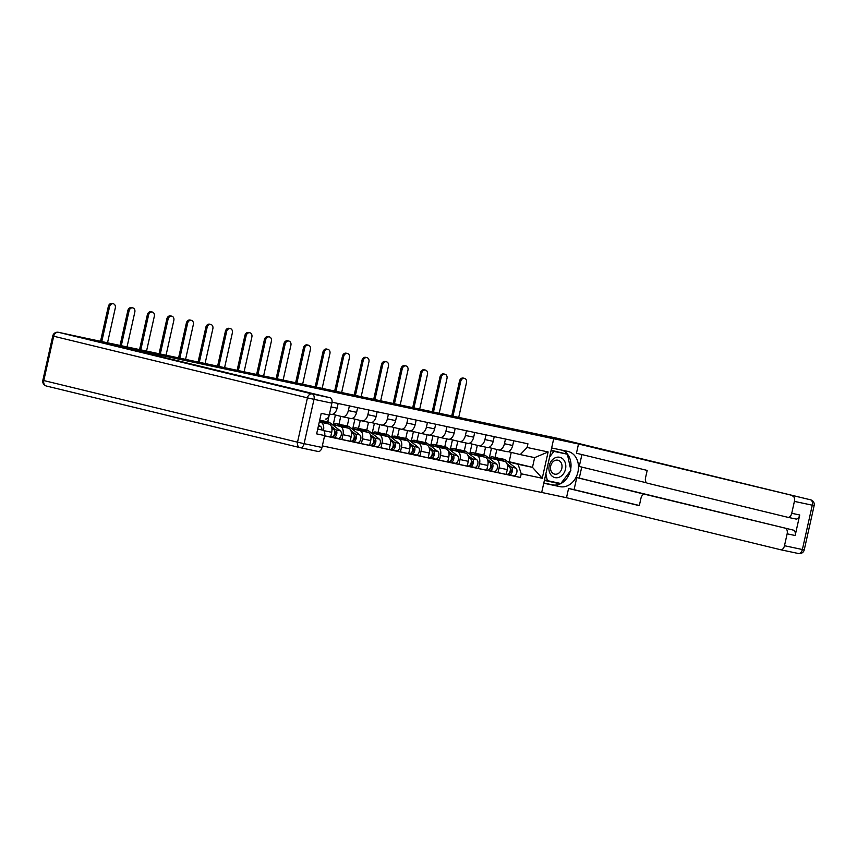 <?xml version="1.0" encoding="UTF-8"?>
<svg xmlns="http://www.w3.org/2000/svg" width="857" height="857" viewBox="0 0 857 857"><rect width="100%" height="100%" fill="white"/><g stroke="black" fill="none" stroke-linecap="round" stroke-linejoin="round"><path stroke-width="1.29" d="M322.328 445.897L541.688 492.496L553.697 438.773L144.222 351.788L67.146 334.209L551.158 437.027L569.937 441.58L532.658 433.663L553.697 438.773M319.307 421.944L320.722 422.287A7.381 4.467 102 0 1 323.475 430.45M324.589 435.795L330.641 437.081L331.702 432.303A7.381 4.467 -78 0 0 328.981 424.044L319.361 421.708M327.728 421.848L329.484 413.974L331.145 414.327A7.381 4.467 -78 0 0 331.22 414.349A7.381 4.467 -78 0 0 337.101 408.178L338.151 403.486M332.141 424.461L340.229 426.432A7.381 4.467 102 0 1 342.961 434.692L341.889 439.47L350.149 441.216L351.22 436.449A7.381 4.467 -78 0 0 348.488 428.189L331.659 424.097M349.399 405.875L348.349 410.567A7.381 4.467 102 0 1 342.479 416.738A7.381 4.467 102 0 1 342.404 416.716L332.505 414.317M332.645 437.22L341.889 439.47M342.554 416.748L350.663 418.473A7.381 4.467 -78 0 0 350.738 418.495A7.381 4.467 -78 0 0 356.608 412.324L357.658 407.632M351.649 428.607L359.747 430.578A7.381 4.467 102 0 1 362.468 438.838L361.408 443.615L369.656 445.361L370.727 440.584A7.381 4.467 -78 0 0 367.996 432.324L351.177 428.243M340.754 416.32L338.986 424.236M368.917 410.021L367.867 414.713A7.381 4.467 102 0 1 361.986 420.883A7.381 4.467 102 0 1 361.911 420.862L352.023 418.462M333.266 424.483L335.376 415.013M352.152 441.366L361.408 443.615M362.072 420.894L370.17 422.619A7.381 4.467 -78 0 0 370.245 422.64A7.381 4.467 -78 0 0 376.116 416.47L377.166 411.778M347.235 425.993L349.003 418.12M371.156 432.753L379.255 434.724A7.381 4.467 102 0 1 381.986 442.983L380.915 447.761L389.174 449.507L390.235 444.729A7.381 4.467 -78 0 0 387.514 436.47L370.685 432.389M360.261 420.466L358.494 428.382M388.425 414.167L387.375 418.859A7.381 4.467 102 0 1 381.504 425.029A7.381 4.467 102 0 1 381.429 425.008L371.531 422.608M352.773 428.629L354.894 419.159M371.67 445.511L380.915 447.761M381.579 425.04L389.678 426.765A7.381 4.467 -78 0 0 389.753 426.775A7.381 4.467 -78 0 0 395.634 420.616L396.673 415.924M366.753 430.139L368.51 422.265M390.674 436.899L398.762 438.87A7.381 4.467 102 0 1 401.494 447.129L400.423 451.896L408.682 453.653L409.753 448.875A7.381 4.467 -78 0 0 407.021 440.616L390.192 436.534M379.78 424.611L378.012 432.528M407.932 418.312L406.882 423.004A7.381 4.467 102 0 1 401.012 429.175A7.381 4.467 102 0 1 400.937 429.153L391.038 426.754M372.281 432.774L374.402 423.304M391.178 449.657L400.423 451.896M401.087 429.186L409.185 430.91A7.381 4.467 -78 0 0 409.271 430.921A7.381 4.467 -78 0 0 415.142 424.761L416.191 420.069M386.261 434.285L388.017 426.411M410.182 441.044L418.28 443.005A7.381 4.467 102 0 1 421.001 451.264L419.941 456.042L428.189 457.799L429.261 453.021A7.381 4.467 -78 0 0 426.529 444.762L409.71 440.68M399.287 428.757L397.519 436.674M427.45 422.458L426.4 427.15A7.381 4.467 102 0 1 420.519 433.321A7.381 4.467 102 0 1 420.444 433.299L410.557 430.9M391.799 436.92L393.909 427.45M410.685 453.803L419.941 456.042M420.605 433.331L428.704 435.056A7.381 4.467 -78 0 0 428.779 435.067A7.381 4.467 -78 0 0 434.649 428.896L435.699 424.204M405.768 438.43L407.536 430.557M429.689 445.19L437.788 447.15A7.381 4.467 102 0 1 440.519 455.41L439.448 460.188L447.697 461.944L448.768 457.167A7.381 4.467 -78 0 0 446.036 448.907L429.218 444.826M418.794 432.903L417.027 440.819M446.958 426.604L445.908 431.296A7.381 4.467 102 0 1 440.037 437.456A7.381 4.467 102 0 1 439.962 437.445L430.064 435.035M411.306 441.066L413.428 431.596M430.203 457.949L439.448 460.188M440.112 437.477L448.211 439.202A7.381 4.467 -78 0 0 448.286 439.213A7.381 4.467 -78 0 0 454.156 433.042L455.206 428.35M425.286 442.566L427.043 434.703M449.197 449.336L457.295 451.296A7.381 4.467 102 0 1 460.027 459.556L458.956 464.333L467.215 466.09L468.276 461.312A7.381 4.467 -78 0 0 465.555 453.053L448.725 448.961M438.313 437.038L436.534 444.965M466.465 430.75L465.415 435.442A7.381 4.467 102 0 1 459.545 441.601A7.381 4.467 102 0 1 459.47 441.591L449.571 439.18M430.814 445.212L432.935 435.742M449.711 462.084L458.956 464.333M459.62 441.623L467.718 443.337A7.381 4.467 -78 0 0 467.804 443.358A7.381 4.467 -78 0 0 473.675 437.188L474.724 432.496M444.794 446.711L446.551 438.848M468.715 453.482L476.813 455.442A7.381 4.467 102 0 1 479.534 463.701L478.474 468.479L486.722 470.236L487.794 465.458A7.381 4.467 -78 0 0 485.062 457.199L468.243 453.107M457.82 441.184L456.053 449.111M485.973 434.885L484.933 439.577A7.381 4.467 102 0 1 479.052 445.747A7.381 4.467 102 0 1 478.977 445.736L469.09 443.326M450.321 449.357L452.442 439.877M469.218 466.229L478.474 468.479M479.127 445.769L487.237 447.483A7.381 4.467 -78 0 0 487.312 447.504A7.381 4.467 -78 0 0 493.182 441.334L494.232 436.642M464.301 450.857L466.069 442.994M488.222 457.617L496.321 459.588A7.381 4.467 102 0 1 499.053 467.847L497.981 472.625L506.23 474.382L507.301 469.604A7.381 4.467 -78 0 0 504.569 461.345L487.751 457.252M477.328 445.329L475.56 453.246M505.491 439.03L504.441 443.722A7.381 4.467 102 0 1 498.57 449.893A7.381 4.467 102 0 1 498.485 449.882L488.597 447.472M469.84 453.503L471.95 444.022M488.736 470.375L497.981 472.625M498.645 449.914L506.744 451.628A7.381 4.467 -78 0 0 506.819 451.65A7.381 4.467 -78 0 0 512.69 445.479L513.739 440.787M483.819 455.003L485.576 447.14M507.033 461.227L532.476 467.333L534.65 457.627L520.263 454.574L527.119 447.483L527.944 443.808L332.045 402.19M527.119 447.483L548.126 451.95L542.245 478.26L521.238 473.803L518.089 464.28L532.476 467.333L542.245 478.26M324.567 435.881L520.413 477.478L521.238 473.803M144.051 352.559L144.222 351.788M509.176 461.677L511.254 452.378M507.73 461.762L518.089 464.28M520.263 454.574L508.105 451.618M496.846 449.475L495.067 457.392M508.244 474.521L520.413 477.478M489.347 457.638L491.468 448.168M534.65 457.627L548.126 451.95M100.537 341.3L108.336 306.442A3.696 2.935 -76.3 0 1 112.085 303.464L113.306 303.764A3.696 2.935 103.7 0 0 109.557 306.731L101.769 341.557M107.532 342.779L115.309 307.952A3.696 2.935 103.7 0 0 113.306 303.764M65.261 333.759L58.512 332.323A4.821 2.914 -78 0 0 58.458 332.312L65.207 333.748A4.821 2.914 102 0 1 65.207 333.748A4.821 2.914 102 0 1 65.261 333.759L123.065 346.657L142.401 351.349L142.23 352.12M142.401 351.349L116.006 345.746L330.106 397.755A4.821 2.914 102 0 1 331.895 403.144L329.227 415.045A4.821 2.914 102 0 1 325.403 419.073A4.821 2.914 102 0 1 325.349 419.062L325.403 419.073M317.711 429.078L322.864 430.182A4.821 2.914 102 0 1 324.642 435.56L321.986 447.472A4.821 2.914 102 0 1 318.151 451.489A4.821 2.914 102 0 1 318.097 451.478L300.314 447.708M329.227 415.045L321.225 413.342L316.64 433.867L324.642 435.56M322.864 430.182L317.743 428.939M552.122 438.388L578.507 443.99L810.497 499.802L556.782 438.173L570.312 441.666L532.786 433.696L552.122 438.388M551.64 447.965L567.816 451.403A18.061 14.387 103.7 0 1 568.137 451.478A18.061 14.387 103.7 0 1 577.907 472.218A18.061 14.387 103.7 0 1 559.942 486.647L543.767 483.209M541.699 492.454L566.498 497.713L568.566 488.479L639.311 505.662L640.95 498.303A4.821 2.914 -78 0 1 644.785 494.275A4.821 2.914 -78 0 1 644.839 494.285L793.378 530.129A4.821 2.914 102 0 1 795.157 535.518L799.742 514.993A4.821 2.914 102 0 1 795.907 519.021A4.821 2.914 102 0 1 795.864 519.01L787.958 517.328M581.742 467.065L579.268 478.12L576.772 477.585L574.072 489.647L568.566 488.479M581.914 454.564L579.257 466.465L646.628 482.834M566.498 497.713L780.609 549.733A4.821 2.914 -78 0 0 780.652 549.744A4.821 2.914 -78 0 0 784.487 545.716L802.377 549.519L812.275 505.191L794.396 501.388L791.739 513.289A4.821 2.914 -78 0 1 787.904 517.317A4.821 2.914 -78 0 1 787.851 517.307L647.324 483.166A4.821 2.914 -78 0 1 645.535 477.778L647.185 470.418L576.45 453.235L578.507 443.99M784.487 545.716L787.144 533.815A4.821 2.914 -78 0 0 785.366 528.426M794.396 501.388A4.821 2.914 -78 0 0 792.618 495.999M576.772 477.585L644.839 494.285M579.268 478.12L793.378 530.129M574.072 489.647L639.343 505.501M543.809 482.994L552.486 484.837A18.061 14.387 103.7 0 0 570.28 471.093M570.666 469.357A18.061 14.387 103.7 0 0 562.513 450.279M544.377 480.488L560.317 483.412M566.884 454.103L551.126 450.257M544.388 480.402L560.017 483.809M549.241 465.715A10.434 8.313 103.7 0 0 555.09 477.628A10.434 8.313 103.7 0 0 565.502 469.165A10.434 8.313 103.7 0 0 559.642 457.263A10.434 8.313 103.7 0 0 549.241 465.715M550.687 465.994A7.145 5.688 103.7 0 0 554.565 474.114A7.145 5.688 103.7 0 0 561.817 468.351A7.145 5.688 103.7 0 0 557.939 460.23A7.145 5.688 103.7 0 0 550.687 465.994M551.04 450.643L567.398 454.231L570.869 470.311L560.853 483.519L547.344 480.648L545.866 473.803M544.484 479.963L547.344 480.648M549.626 456.985L553.89 451.36L567.398 454.231M551.04 450.664L553.89 451.36M120.055 345.446L127.843 310.588A3.696 2.935 -76.3 0 1 131.592 307.609L132.814 307.899A3.696 2.935 103.7 0 0 129.064 310.877L121.287 345.703M127.04 346.924L134.828 312.098A3.696 2.935 103.7 0 0 132.814 307.899M139.562 349.592L147.35 314.723A3.696 2.935 -76.3 0 1 151.1 311.755L152.332 312.044A3.696 2.935 103.7 0 0 148.582 315.022L140.794 349.849M146.547 351.07L154.335 316.244A3.696 2.935 103.7 0 0 152.332 312.044M159.07 353.727L166.869 318.868A3.696 2.935 -76.3 0 1 170.618 315.89L171.839 316.19A3.696 2.935 103.7 0 0 168.09 319.168L160.302 353.995M166.054 355.216L173.842 320.389A3.696 2.935 103.7 0 0 171.839 316.19M178.588 357.872L186.376 323.014A3.696 2.935 -76.3 0 1 190.125 320.036L191.347 320.336A3.696 2.935 103.7 0 0 187.597 323.314L179.82 358.14M185.573 359.362L193.35 324.535A3.696 2.935 103.7 0 0 191.347 320.336M198.096 362.018L205.884 327.16A3.696 2.935 -76.3 0 1 209.633 324.182L210.865 324.482A3.696 2.935 103.7 0 0 207.115 327.46L199.327 362.286M205.08 363.507L212.868 328.681A3.696 2.935 103.7 0 0 210.865 324.482M217.603 366.164L225.402 331.305A3.696 2.935 -76.3 0 1 229.14 328.327L230.372 328.627A3.696 2.935 103.7 0 0 226.623 331.605L218.835 366.432M224.588 367.653L232.376 332.827A3.696 2.935 103.7 0 0 230.372 328.627M237.11 370.31L244.909 335.451A3.696 2.935 -76.3 0 1 248.659 332.473L249.88 332.773A3.696 2.935 103.7 0 0 246.13 335.751L238.353 370.578M244.106 371.799L251.883 336.972A3.696 2.935 103.7 0 0 249.88 332.773M256.629 374.455L264.417 339.597A3.696 2.935 -76.3 0 1 268.166 336.619L269.398 336.919A3.696 2.935 103.7 0 0 265.649 339.897L257.861 374.713M263.613 375.944L271.401 341.118A3.696 2.935 103.7 0 0 269.398 336.919M318.622 424.965L320.829 426.668A4.017 2.421 102 0 1 321.857 429.935M276.136 378.601L283.924 343.743A3.696 2.935 -76.3 0 1 287.673 340.765L288.905 341.065A3.696 2.935 103.7 0 0 285.156 344.032L277.368 378.858M283.121 380.08L290.909 345.264A3.696 2.935 103.7 0 0 288.905 341.065M319.704 420.144L321.707 420.562A9.631 5.817 102 0 1 323.218 421.28L325.778 423.262M331.841 427.964L333.705 429.411A4.017 2.421 102 0 1 334.476 434.092A4.017 2.421 102 0 1 331.413 436.963A4.017 2.421 102 0 1 331.37 436.952L331.413 436.963M319.522 420.948L321.011 422.105M334.712 431.467L335.076 431.746A1.928 1.168 102 0 1 335.441 433.996A1.928 1.168 102 0 1 333.973 435.367L333.93 435.356M333.994 435.377L333.951 435.367A1.928 1.168 102 0 1 333.951 435.367L333.502 437.402L331.455 436.963M322.725 420.958A9.631 5.817 102 0 1 323.828 421.023A9.631 5.817 102 0 1 325.339 421.73L328.017 423.808M323.828 421.023L328.327 421.976A9.631 5.817 102 0 1 329.849 422.694L340.336 430.814A4.017 2.421 102 0 1 341.107 435.495A4.017 2.421 102 0 1 338.044 438.366A4.017 2.421 102 0 1 338.001 438.356L333.577 437.424M331.391 426.422L335.837 429.86A4.017 2.421 102 0 1 336.597 434.542A4.017 2.421 102 0 1 333.534 437.413A4.017 2.421 102 0 1 333.502 437.402M295.644 382.747L303.442 347.888A3.696 2.935 -76.3 0 1 307.192 344.91L308.413 345.2A3.696 2.935 103.7 0 0 304.663 348.178L296.886 383.004M302.639 384.225L310.416 349.399A3.696 2.935 103.7 0 0 308.413 345.2M333.416 424.526A9.631 5.817 102 0 1 336.715 423.754L341.215 424.708A9.631 5.817 102 0 1 342.725 425.426L345.285 427.407M336.715 423.754A9.631 5.817 102 0 1 338.226 424.472L340.529 426.25M351.349 432.099L353.223 433.556A4.017 2.421 102 0 1 353.984 438.238A4.017 2.421 102 0 1 350.92 441.109A4.017 2.421 102 0 1 350.877 441.098L353.009 441.548A4.017 2.421 102 0 1 353.009 441.548A4.017 2.421 102 0 0 356.116 438.688A4.017 2.421 102 0 0 355.344 434.006L350.909 430.568M354.22 435.613L354.584 435.892A1.928 1.168 102 0 1 354.948 438.141A1.928 1.168 102 0 1 353.48 439.512L353.438 439.502M353.502 439.523L353.459 439.512A1.928 1.168 102 0 1 353.459 439.512L353.009 441.548L357.551 442.512A4.017 2.421 102 0 1 357.508 442.501L353.095 441.569M342.243 425.104A9.631 5.817 102 0 1 343.336 425.158A9.631 5.817 102 0 1 344.857 425.875L347.535 427.954M343.336 425.158L347.846 426.122A9.631 5.817 102 0 1 349.356 426.84L359.854 434.96A4.017 2.421 102 0 1 360.615 439.641A4.017 2.421 102 0 1 357.551 442.512M315.162 386.893L322.95 352.023A3.696 2.935 -76.3 0 1 326.699 349.056L327.92 349.345A3.696 2.935 103.7 0 0 324.182 352.323L316.394 387.15M322.146 388.371L329.934 353.545A3.696 2.935 103.7 0 0 327.92 349.345M352.934 428.671A9.631 5.817 102 0 1 356.223 427.9L360.722 428.854A9.631 5.817 102 0 1 362.243 429.571L364.793 431.553M356.223 427.9A9.631 5.817 102 0 1 357.733 428.618L360.036 430.396M370.867 436.245L372.731 437.691A4.017 2.421 102 0 1 373.502 442.373A4.017 2.421 102 0 1 370.438 445.244A4.017 2.421 102 0 1 370.395 445.244L370.438 445.244M373.738 439.748L374.091 440.037A1.928 1.168 102 0 1 374.466 442.276A1.928 1.168 102 0 1 372.988 443.658A1.928 1.168 102 0 1 372.977 443.658L372.516 445.694L370.47 445.254M361.75 429.25A9.631 5.817 102 0 1 362.854 429.303A9.631 5.817 102 0 1 364.364 430.021L367.042 432.099M362.854 429.303L367.353 430.268A9.631 5.817 102 0 1 368.864 430.975L379.362 439.105A4.017 2.421 102 0 1 380.122 443.787A4.017 2.421 102 0 1 377.059 446.658A4.017 2.421 102 0 1 377.016 446.647L372.602 445.704A4.017 2.421 102 0 1 372.516 445.694M370.417 434.713L374.863 438.152A4.017 2.421 102 0 1 375.623 442.833A4.017 2.421 102 0 1 372.559 445.704L377.059 446.658M334.669 391.038L342.457 356.169A3.696 2.935 -76.3 0 1 346.207 353.191L347.439 353.491A3.696 2.935 103.7 0 0 343.689 356.469L335.901 391.295M341.654 392.517L349.442 357.69A3.696 2.935 103.7 0 0 347.439 353.491M372.441 432.817A9.631 5.817 102 0 1 375.73 432.046L380.229 432.999A9.631 5.817 102 0 1 381.751 433.717L384.311 435.699M375.73 432.046A9.631 5.817 102 0 1 377.251 432.764L379.544 434.542M390.374 440.391L392.238 441.837A4.017 2.421 102 0 1 393.009 446.518A4.017 2.421 102 0 1 389.946 449.389A4.017 2.421 102 0 1 389.903 449.379L389.946 449.389M393.245 443.894L393.609 444.183A1.928 1.168 102 0 1 393.974 446.422A1.928 1.168 102 0 1 392.506 447.804L392.463 447.793M392.527 447.804L392.485 447.804A1.928 1.168 102 0 1 392.485 447.804L392.024 449.839L389.989 449.4M381.258 433.396A9.631 5.817 102 0 1 382.361 433.449A9.631 5.817 102 0 1 383.872 434.167L386.55 436.245M382.361 433.449L386.861 434.413A9.631 5.817 102 0 1 388.382 435.12L398.869 443.251A4.017 2.421 102 0 1 399.641 447.932A4.017 2.421 102 0 1 396.577 450.803A4.017 2.421 102 0 1 396.534 450.793L392.11 449.85M389.924 438.859L394.37 442.298A4.017 2.421 102 0 1 395.131 446.979A4.017 2.421 102 0 1 392.067 449.85A4.017 2.421 102 0 1 392.024 449.839M354.177 395.173L361.975 360.315A3.696 2.935 -76.3 0 1 365.725 357.337L366.946 357.637A3.696 2.935 103.7 0 0 363.197 360.615L355.419 395.441M361.172 396.662L368.949 361.836A3.696 2.935 103.7 0 0 366.946 357.637M391.949 436.963A9.631 5.817 102 0 1 395.238 436.192L399.748 437.145A9.631 5.817 102 0 1 401.258 437.863L403.818 439.845M395.238 436.192A9.631 5.817 102 0 1 396.759 436.909L399.051 438.688M409.882 444.537L411.756 445.983A4.017 2.421 102 0 1 412.517 450.664A4.017 2.421 102 0 1 409.453 453.535A4.017 2.421 102 0 1 409.41 453.524L409.453 453.535M412.753 448.04L413.117 448.318A1.928 1.168 102 0 1 413.481 450.568A1.928 1.168 102 0 1 412.013 451.95L411.971 451.939M412.035 451.95L411.992 451.939A1.928 1.168 102 0 1 411.992 451.939L411.542 453.985L409.496 453.546M400.776 437.541A9.631 5.817 102 0 1 401.869 437.595A9.631 5.817 102 0 1 403.39 438.313L406.068 440.391M401.869 437.595L406.379 438.548A9.631 5.817 102 0 1 407.889 439.266L418.387 447.397A4.017 2.421 102 0 1 419.148 452.078A4.017 2.421 102 0 1 416.084 454.949A4.017 2.421 102 0 1 416.041 454.938L411.628 453.996M409.442 442.994L413.877 446.433A4.017 2.421 102 0 1 414.649 451.114A4.017 2.421 102 0 1 411.585 453.985A4.017 2.421 102 0 1 411.542 453.985M373.695 399.319L381.483 364.461A3.696 2.935 -76.3 0 1 385.232 361.483L386.453 361.783A3.696 2.935 103.7 0 0 382.704 364.761L374.927 399.587M380.679 400.808L388.467 365.982A3.696 2.935 103.7 0 0 386.453 361.783M411.467 441.098A9.631 5.817 102 0 1 414.756 440.337L419.255 441.291A9.631 5.817 102 0 1 420.766 442.008L423.326 443.99M414.756 440.337A9.631 5.817 102 0 1 416.266 441.044L418.57 442.833M429.4 448.682L431.264 450.129A4.017 2.421 102 0 1 432.035 454.81A4.017 2.421 102 0 1 428.961 457.681A4.017 2.421 102 0 1 428.928 457.67L431.05 458.12A4.017 2.421 102 0 1 431.05 458.12A4.017 2.421 102 0 0 434.156 455.26A4.017 2.421 102 0 0 433.396 450.578L428.95 447.14M432.26 452.185L432.624 452.464A1.928 1.168 102 0 1 432.999 454.713A1.928 1.168 102 0 1 431.521 456.095L431.478 456.085A1.928 1.168 102 0 1 431.51 456.085L431.05 458.12L435.592 459.095A4.017 2.421 102 0 1 435.549 459.084L431.135 458.141M420.284 441.676A9.631 5.817 102 0 1 421.387 441.741A9.631 5.817 102 0 1 422.897 442.458L425.575 444.526M421.387 441.741L425.886 442.694A9.631 5.817 102 0 1 427.397 443.412L437.895 451.543A4.017 2.421 102 0 1 438.655 456.224A4.017 2.421 102 0 1 435.592 459.095M393.202 403.465L400.99 368.606A3.696 2.935 -76.3 0 1 404.74 365.628L405.972 365.928A3.696 2.935 103.7 0 0 402.222 368.906L394.434 403.733M400.187 404.954L407.975 370.128A3.696 2.935 103.7 0 0 405.972 365.928M430.975 445.244A9.631 5.817 102 0 1 434.263 444.472L438.763 445.436A9.631 5.817 102 0 1 440.284 446.154L442.833 448.125M434.263 444.472A9.631 5.817 102 0 1 435.774 445.19L438.077 446.968M448.907 452.828L450.771 454.274A4.017 2.421 102 0 1 451.543 458.956A4.017 2.421 102 0 1 448.479 461.827A4.017 2.421 102 0 1 448.436 461.816L448.479 461.827M451.778 456.331L452.142 456.61A1.928 1.168 102 0 1 452.507 458.859A1.928 1.168 102 0 1 451.039 460.241A1.928 1.168 102 0 1 451.018 460.23L450.557 462.266L448.522 461.837M439.791 445.822A9.631 5.817 102 0 1 440.894 445.886A9.631 5.817 102 0 1 442.405 446.604L445.083 448.672M440.894 445.886L445.394 446.84A9.631 5.817 102 0 1 446.915 447.558L457.402 455.688A4.017 2.421 102 0 1 458.174 460.359A4.017 2.421 102 0 1 455.11 463.23A4.017 2.421 102 0 1 455.067 463.23L450.643 462.287A4.017 2.421 102 0 1 450.557 462.266M448.457 451.285L452.903 454.724A4.017 2.421 102 0 1 453.664 459.406A4.017 2.421 102 0 1 450.6 462.277L455.11 463.23M412.71 407.611L420.508 372.752A3.696 2.935 -76.3 0 1 424.258 369.774L425.479 370.074A3.696 2.935 103.7 0 0 421.73 373.052L413.942 407.878M419.705 409.1L427.482 374.273A3.696 2.935 103.7 0 0 425.479 370.074M450.482 449.389A9.631 5.817 102 0 1 453.771 448.618L458.281 449.582A9.631 5.817 102 0 1 459.791 450.289L462.352 452.271M453.771 448.618A9.631 5.817 102 0 1 455.292 449.336L457.584 451.114M468.415 456.974L470.289 458.42A4.017 2.421 102 0 1 471.05 463.101A4.017 2.421 102 0 1 467.986 465.972A4.017 2.421 102 0 1 467.943 465.962L467.986 465.972M471.286 460.477L471.65 460.755A1.928 1.168 102 0 1 472.014 463.005A1.928 1.168 102 0 1 470.547 464.387L470.504 464.376M470.568 464.387L470.525 464.376A1.928 1.168 102 0 1 470.525 464.376L470.075 466.412L468.029 465.983M459.309 449.968A9.631 5.817 102 0 1 460.402 450.032A9.631 5.817 102 0 1 461.923 450.75L464.601 452.817M460.402 450.032L464.901 450.986A9.631 5.817 102 0 1 466.422 451.703L476.91 459.823A4.017 2.421 102 0 1 477.681 464.505A4.017 2.421 102 0 1 474.617 467.376A4.017 2.421 102 0 1 474.574 467.376L470.15 466.433M467.976 455.431L472.411 458.87A4.017 2.421 102 0 1 473.182 463.551A4.017 2.421 102 0 1 470.118 466.422A4.017 2.421 102 0 1 470.075 466.412M432.228 411.756L440.016 376.898A3.696 2.935 -76.3 0 1 443.765 373.92L444.987 374.22A3.696 2.935 103.7 0 0 441.237 377.198L433.46 412.013M439.213 413.245L446.99 378.419A3.696 2.935 103.7 0 0 444.987 374.22M469.99 453.535A9.631 5.817 102 0 1 473.289 452.764L477.788 453.728A9.631 5.817 102 0 1 479.299 454.435L481.859 456.417M473.289 452.764A9.631 5.817 102 0 1 474.799 453.482L477.103 455.26M487.922 461.12L489.797 462.566A4.017 2.421 102 0 1 490.558 467.247A4.017 2.421 102 0 1 487.494 470.118A4.017 2.421 102 0 1 487.462 470.107L487.494 470.118M490.793 464.623L491.157 464.901A1.928 1.168 102 0 1 491.532 467.151A1.928 1.168 102 0 1 490.054 468.522L490.011 468.522M490.075 468.533L490.033 468.522A1.928 1.168 102 0 1 490.033 468.522L489.583 470.557L487.537 470.129M478.817 454.114A9.631 5.817 102 0 1 479.909 454.178A9.631 5.817 102 0 1 481.43 454.896L484.109 456.963M479.909 454.178L484.419 455.131A9.631 5.817 102 0 1 485.93 455.849L496.428 463.969A4.017 2.421 102 0 1 497.189 468.65A4.017 2.421 102 0 1 494.125 471.521A4.017 2.421 102 0 1 494.082 471.511L489.668 470.579M487.483 459.577L491.918 463.016A4.017 2.421 102 0 1 492.689 467.697A4.017 2.421 102 0 1 489.626 470.568A4.017 2.421 102 0 1 489.583 470.557M451.735 415.902L459.523 381.044A3.696 2.935 -76.3 0 1 463.273 378.066L464.505 378.365A3.696 2.935 103.7 0 0 460.755 381.333L452.967 416.159M458.72 417.38L466.508 382.565A3.696 2.935 103.7 0 0 464.505 378.365M489.508 457.681A9.631 5.817 102 0 1 492.796 456.91L497.296 457.863A9.631 5.817 102 0 1 498.817 458.581L501.366 460.563M492.796 456.91A9.631 5.817 102 0 1 494.307 457.627L496.61 459.406M507.44 465.265L509.304 466.711A4.017 2.421 102 0 1 510.076 471.393A4.017 2.421 102 0 1 507.012 474.264A4.017 2.421 102 0 1 506.969 474.253L507.012 474.264M510.311 468.768L510.676 469.047A1.928 1.168 102 0 1 511.04 471.296A1.928 1.168 102 0 1 509.572 472.668A1.928 1.168 102 0 1 509.551 472.668L509.529 472.657M498.324 458.259A9.631 5.817 102 0 1 499.427 458.324A9.631 5.817 102 0 1 500.938 459.031L503.616 461.109M499.427 458.324L503.927 459.277A9.631 5.817 102 0 1 505.437 459.995L515.935 468.115A4.017 2.421 102 0 1 516.707 472.796A4.017 2.421 102 0 1 513.632 475.667A4.017 2.421 102 0 1 513.6 475.656L509.176 474.724M506.99 463.723L511.436 467.161A4.017 2.421 102 0 1 512.197 471.843A4.017 2.421 102 0 1 509.133 474.714A4.017 2.421 102 0 1 509.09 474.703L507.055 474.264M509.594 472.678L509.09 474.703L513.632 475.667M504.569 461.345L496.321 459.588M485.062 457.199L476.813 455.442M465.555 453.053L457.295 451.296M446.036 448.907L437.788 447.15M426.529 444.762L418.28 443.005M407.021 440.616L398.762 438.87M387.514 436.47L379.255 434.724M367.996 432.324L359.747 430.578M348.488 428.189L340.229 426.432M328.981 424.044L320.722 422.287M493.182 441.334L484.933 439.577M473.675 437.188L465.415 435.442M454.156 433.042L445.908 431.296M434.649 428.896L426.4 427.15M415.142 424.761L406.882 423.004M395.634 420.616L387.375 418.859M376.116 416.47L367.867 414.713M356.608 412.324L348.349 410.567M337.101 408.178L331.048 406.893M512.69 445.479L504.441 443.722M487.794 465.458L479.534 463.701M468.276 461.312L460.027 459.556M448.768 457.167L440.519 455.41M429.261 453.021L421.001 451.264M409.753 448.875L401.494 447.129M390.235 444.729L381.986 442.983M370.727 440.584L362.468 438.838M351.22 436.449L342.961 434.692M331.702 432.303L323.646 430.589M507.301 469.604L499.053 467.847M109.557 306.731L108.336 306.442M58.276 332.28A4.821 2.914 -78 0 1 58.458 332.312A4.821 4.821 0 0 0 52.759 335.976L53.702 336.223A4.821 3.835 -76.3 0 1 58.512 332.323L312.227 393.952A4.821 3.835 -76.3 0 0 307.427 397.862L53.702 336.223L43.793 380.551L297.518 442.18L307.427 397.862L314.005 399.341L304.096 443.669L321.986 447.472M331.895 403.144L314.005 399.341A4.821 2.914 -78 0 0 312.227 393.952L330.106 397.755M300.046 447.643L46.503 386.046A4.821 3.835 -76.3 0 1 46.417 386.025A4.821 3.835 -76.3 0 1 43.793 380.551L42.85 380.294A4.821 4.821 0 0 0 46.417 386.025L300.132 447.665A4.821 3.835 -76.3 0 1 297.518 442.18L304.096 443.669A4.821 2.914 -78 0 1 300.271 447.697L318.151 451.489M791.739 513.289L799.742 514.993M795.157 535.518L787.144 533.815M780.652 549.744L798.542 553.536A4.821 4.821 0 0 0 804.241 549.883L802.377 549.519A4.821 2.914 102 0 1 798.542 553.536A4.821 2.914 102 0 1 798.488 553.526L780.706 549.755M552.486 484.837L559.942 486.647M812.275 505.191L814.15 505.555A4.821 4.821 0 0 0 810.583 499.824A4.821 3.835 -76.3 0 0 810.497 499.802A4.821 2.914 102 0 1 812.275 505.191M129.064 310.877L127.843 310.588M148.582 315.022L147.35 314.723M168.09 319.168L166.869 318.868M187.597 323.314L186.376 323.014M207.115 327.46L205.884 327.16M226.623 331.605L225.402 331.305M246.13 335.751L244.909 335.451M265.649 339.897L264.417 339.597M320.829 426.668L318.365 426.143M285.156 344.032L283.924 343.743M323.218 421.28L319.618 420.519M333.705 429.411L331.97 429.036M329.849 422.694L325.339 421.73M340.336 430.814L335.837 429.86M304.663 348.178L303.442 347.888M342.725 425.426L338.226 424.472M353.223 433.556L351.488 433.181M349.356 426.84L344.857 425.875M359.854 434.96L355.344 434.006M324.182 352.323L322.95 352.023M362.243 429.571L357.733 428.618M372.731 437.691L370.995 437.327M368.864 430.975L364.364 430.021M379.362 439.105L374.863 438.152M343.689 356.469L342.457 356.169M381.751 433.717L377.251 432.764M392.238 441.837L390.503 441.473M388.382 435.12L383.872 434.167M398.869 443.251L394.37 442.298M363.197 360.615L361.975 360.315M401.258 437.863L396.759 436.909M411.756 445.983L410.01 445.619M407.889 439.266L403.39 438.313M418.387 447.397L413.877 446.433M382.704 364.761L381.483 364.461M420.766 442.008L416.266 441.044M431.264 450.129L429.528 449.764M427.397 443.412L422.897 442.458M437.895 451.543L433.396 450.578M402.222 368.906L400.99 368.606M440.284 446.154L435.774 445.19M450.771 454.274L449.036 453.91M446.915 447.558L442.405 446.604M457.402 455.688L452.903 454.724M421.73 373.052L420.508 372.752M459.791 450.289L455.292 449.336M470.289 458.42L468.543 458.045M466.422 451.703L461.923 450.75M476.91 459.823L472.411 458.87M441.237 377.198L440.016 376.898M479.299 454.435L474.799 453.482M489.797 462.566L488.062 462.191M485.93 455.849L481.43 454.896M496.428 463.969L491.918 463.016M460.755 381.333L459.523 381.044M498.817 458.581L494.307 457.627M509.304 466.711L507.569 466.337M505.437 459.995L500.938 459.031M515.935 468.115L511.436 467.161M506.819 451.65L498.57 449.893M487.312 447.504L479.052 445.747M467.804 443.358L459.545 441.601M448.286 439.213L440.037 437.456M428.779 435.067L420.519 433.321M409.271 430.921L401.012 429.175M389.753 426.775L381.504 425.029M370.245 422.64L361.986 420.883M350.738 418.495L342.479 416.738M331.22 414.349L329.474 413.974M52.759 335.976L42.85 380.294M804.241 549.883L814.15 505.555M549.98 436.727L556.729 438.163A4.821 4.821 0 0 1 556.868 438.195L810.583 499.824M650.292 495.442L644.785 494.275M787.904 517.317L795.907 519.021M338.044 438.366L333.534 437.413M396.577 450.803L392.067 449.85M416.084 454.949L411.585 453.985M474.617 467.376L470.118 466.422M494.125 471.521L489.626 470.568"/></g></svg>
